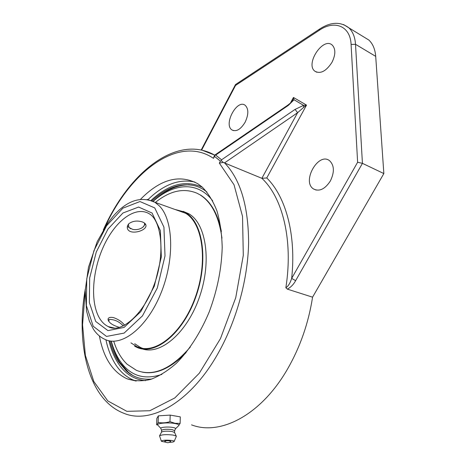 <?xml version="1.0" encoding="UTF-8"?>
<svg xmlns="http://www.w3.org/2000/svg" width="466" height="466" viewBox="0 0 466 466"><rect width="100%" height="100%" fill="white"/><g stroke="black" fill="none" stroke-linecap="round" stroke-linejoin="round"><path stroke-width="0.7" d="M215.665 155.073L214.616 155.335L214.506 156.372L220.401 161.12L221.309 160.712L221.571 159.803L215.665 155.073L288.378 105.357L287.656 105.258M140.604 199.227C160.508 179.014 179.649 173.894 198.027 183.872L202.349 187.198C208.244 193.227 213.113 201.149 216.958 210.964C220.098 221.764 221.845 233.891 222.2 247.353C221.612 268.666 217.296 290.161 209.246 311.83C200.607 332.584 189.138 350.432 176.375 363.27C167.725 370.854 159.104 376.254 150.495 379.464C142.089 381.38 134.255 381.159 126.997 378.794C112.626 371.996 103.429 357.719 99.404 335.969M288.378 105.357L294.029 99.741L292.217 101.006C292.252 101.501 290.755 102.904 287.726 105.211L214.5 155.265L213.469 158.341L214.506 156.372M221.309 160.712L223.243 162.413L219.34 163.112L234.049 184.81L242.53 216.405L243.293 255.362L235.738 297.71L220.47 338.596L199.285 373.243L174.785 397.958L149.807 410.732L126.863 411.338L107.809 400.929L93.806 381.485L85.371 355.337L82.564 324.802L85.161 292.048M357.62 162.25L362.432 163.345L355.511 44.293L351.084 44.433L357.62 162.25L291.669 278.383C296.405 234.474 285.67 196.483 266.762 177.96L261.863 178.309L223.243 162.413M224.67 162.803L297.599 112.702L295.065 109.399L221.571 159.803M191.538 424.864C220.133 435.99 261.012 415.305 287.604 368.915C300.221 346.937 308.539 323.02 312.57 297.174L287.394 289.141C290.906 287.196 293.65 284.371 295.63 280.672L291.669 278.383C290.155 283.171 288.221 286.287 285.85 287.743C293.417 239.973 282.489 197.374 261.863 178.309L297.599 112.702L303.669 107.366L303.587 105.368L295.065 109.399M303.669 107.366L306.529 105.112L303.587 105.368L294.029 99.741L293.446 97.458L292.386 100.685M285.85 287.743L287.394 289.141M201.656 150.046L235.546 85.435L235.627 84.474M245.133 122.203C240.706 129.437 236.32 132.018 231.975 129.944C223.208 124.562 237.06 98.646 245.227 105.339C248.716 108.893 248.681 114.514 245.133 122.203M331.984 62.316C326.124 71.304 320.404 74.257 314.824 71.181C305.014 63.9 323.282 36.395 332.322 45.167C335.77 49.052 335.66 54.772 331.984 62.316M330.359 180.989C324.918 189.231 319.274 191.875 313.437 188.916C301.531 181.466 318.453 151.666 329.602 160.729C334.349 165.395 334.6 172.152 330.359 180.989M312.57 297.174L383.85 173.562L375.701 56.369C375.13 49.227 372.841 43.781 368.822 40.029L363.381 36.703M383.85 173.562L362.432 163.345L295.63 280.672M206.91 191.992C202.914 188.788 198.603 186.645 193.978 185.561C180.039 182.858 166.024 187.92 151.945 200.741M109.9 340.931C111.887 348.912 114.77 355.861 118.556 361.785L126.397 371.018C133.591 377.349 142.101 380.006 151.939 379.004M169.979 421.666C165.972 422.947 162.011 423.186 158.108 422.382C157.56 424.229 157.059 425.027 156.605 424.788L156.85 418.334L158.353 415.847L170.189 415.101L169.979 421.666L175.053 423.309L180.126 423.39L180.295 416.878L170.189 415.101M158.353 415.847L158.108 422.382M178.554 425.796L180.126 423.39M160.787 428.33L158.09 425.406C154.485 423.542 167.096 422.08 174.843 423.507C178.245 424.13 179.526 424.852 178.688 425.668L175.49 428.749M164.847 441.331C163.572 440.504 171.605 440.609 170.713 441.407C168.721 443.131 166.764 443.108 164.847 441.331M161.574 430.31L160.875 428.487C159.57 427.293 167.777 426.536 172.682 427.421C174.698 427.771 175.647 428.19 175.525 428.673L175.513 428.703M161.516 432.145L161.574 430.374C162.815 429.256 166.315 428.988 172.094 429.582L174.622 430.654M161.335 441.098L159.529 435.844L161.533 432.11C163.257 431.126 166.758 430.916 172.036 431.487L174.575 432.495M159.529 435.844C161.743 434.597 166.257 434.335 173.072 435.058L176.206 436.054L176.299 436.45M166.071 442.286L161.399 441.279C162.174 440.166 165.599 439.887 171.674 440.44C173.404 440.72 174.232 441.057 174.156 441.442C173.806 441.949 172.222 442.251 169.397 442.356M128.872 223.68C132.641 220.989 137.039 220.377 142.072 221.851C144.175 222.579 145.433 223.587 145.841 224.868C147.932 230.711 128.733 236.105 127.329 228.02L127.468 225.754L128.872 223.68M119.605 327.429C111.863 325.122 108.042 322.198 108.135 318.662C108.928 317.375 110.727 317.031 113.535 317.626C118.411 319.327 122.08 321.855 124.539 325.204L124.626 325.332M111.083 341.1C113.087 349.314 116.034 356.461 119.919 362.542L128.482 372.386L132.88 375.538M189.365 184.833C177.08 184.746 164.958 190.21 153.011 201.219M161.894 374.39C143.802 380.402 129.647 375.648 119.436 360.131C115.947 354.696 113.232 348.364 111.292 341.124M153.197 201.312C173.579 183.01 197.84 180.93 212.723 200.928M200.788 195.231C210.894 201.714 217.756 213.789 221.379 231.451C218.438 216.725 213.096 205.821 205.355 198.737L200.788 195.231L197.141 193.285C183.814 187.652 169.892 190.705 155.364 202.448M142.048 372.078C156.023 374.938 170.719 368.431 186.138 352.552C170.719 368.431 156.023 374.938 142.048 372.078M130.975 342.871L136.876 346.698C154.66 355.325 182.09 333.889 195.103 297.85C208.314 261.921 202.838 223.127 185.515 213.23L177.033 210.195M134.581 346.174L136.736 347.281C154.665 355.966 182.311 334.361 195.435 298.03C208.756 261.799 203.228 222.69 185.777 212.712L184.507 211.989L174.96 209.455M183.19 211.989L180.61 211.477M134.709 343.733L140.639 347.56L142.817 348.399M113.797 341.409C116.797 351.02 121.247 358.634 127.148 364.255L136.456 370.359C153.238 376.907 171.191 369.13 190.314 347.036M221.962 238.19C219.043 216.876 211.832 202.5 200.333 195.056M137.889 346.931L138.915 347.49M142.485 348.958C160.875 355.261 187.518 332.305 199.623 296.638C211.913 261.059 206.036 223.651 188.957 213.847L183.214 211.36M108.858 319.74L107.966 319.95M113.349 327.819L113.949 328.146M108.549 321.278L109.318 319.624L110.046 319.431C115.189 319.688 119.605 321.884 123.292 326.014M127.329 226.22L130.742 228.777M142.841 227.21L145.439 224.035M144.39 222.993C144.978 224.798 144.128 226.447 141.833 227.932C139.118 229.464 136.142 229.977 132.909 229.464L128.942 227.466L128.441 224.129M104.78 227.594C130.078 171.832 178.49 134.505 213.469 158.341M220.401 161.12L219.34 163.112M214.715 155.12L201.795 150.075M85.278 289.2C75.673 343.634 88.004 399.752 124.038 413.359C150.949 424.613 191.211 402.071 218.688 352.296C236.885 319.699 248.011 278.406 248.611 242.53C248.343 205.564 240.264 178.944 224.362 162.669M266.762 177.96L306.529 105.112L293.446 97.458L290.382 103.12M319.763 28.956L319.239 30.307C334.431 19.788 350.362 25.857 351.084 44.433M375.701 56.369L355.511 44.293C355.022 37.047 352.797 31.56 348.842 27.82L343.564 24.57M235.546 85.435L319.239 30.307M145.59 380.64C134.109 379.639 124.894 373.732 117.95 362.915C113.96 356.641 110.96 349.25 108.957 340.739M151.06 200.392C168.838 183.942 185.992 179.596 202.529 187.361M194.922 182.078C179.328 178.554 163.706 184.379 148.048 199.565M105.928 339.801C107.937 349.215 111.106 357.352 115.422 364.22C120.199 371.734 126.175 377.017 133.334 380.064L136.095 381.054M114.304 328.157L108.258 326.596C105.112 325.076 102.415 322.623 100.178 319.239C89.973 303.704 91.965 271.416 103.679 246.13C115.277 220.756 135.437 205.424 149.347 213.83C161.207 220.488 165.814 253.457 154.194 284.639C143.015 316.03 119.861 333.947 108.258 326.596L114.764 328.163M185.515 213.23L154.933 202.291C140.79 195.813 126.781 200.549 112.923 216.509L107.547 223.435L97.155 241.772L88.47 267.292L85.22 290.417L86.548 311.067L89.39 321.231L93.404 329.182C96.485 333.912 100.347 337.314 104.978 339.388C121.288 347.479 146.773 328.041 160.77 293.638C174.913 259.341 173.428 219.742 159.261 205.821L154.933 202.291L147.204 199.419M93.206 326.264L86.373 305.597L86.752 278.808L93.94 250.638L106.644 225.69L122.878 208.168L139.975 201.545L154.747 207.918L163.927 227.123L165.011 255.892L157.304 288L142.468 315.866L124.119 333.091L106.51 336.435L93.206 326.264M95.705 321.453L107.955 330.627L124.067 327.423L140.784 311.626L154.281 286.217L161.323 256.97L160.397 230.693L152.085 213.032L138.606 207.05L122.925 213.009L107.984 229.056L96.27 252.013L89.67 277.952L89.361 302.568L95.705 321.453M214.692 155.137C176.364 133.416 128.261 173.387 103.301 230.012M201.213 149.953L235.464 84.631M235.546 84.527L319.635 29.038C330.685 21.867 340.425 21.459 348.842 27.82L368.822 40.029M233.53 130.649L231.975 129.944M316.81 72.265L314.824 71.181M316.158 190.076L313.437 188.916M136.183 381.06L126.997 378.794M174.622 430.66L175.525 428.673M174.622 430.537L174.569 432.436M174.476 432.273L176.206 436.054M174.156 441.442L176.317 436.409M127.224 227.181L127.329 228.02M188.957 213.847L185.777 212.712M109.318 319.624L107.972 319.961"/></g></svg>

